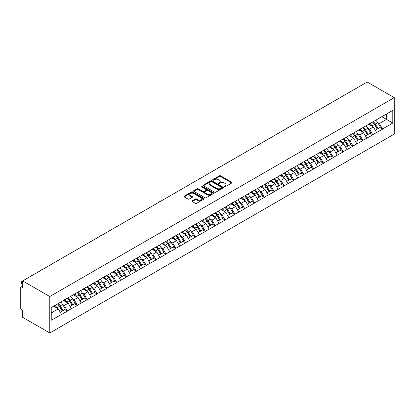<?xml version="1.0" encoding="UTF-8"?>
<svg xmlns="http://www.w3.org/2000/svg" width="415" height="415" viewBox="0 0 415 415"><rect width="100%" height="100%" fill="white"/><g stroke="black" fill="none" stroke-linecap="round" stroke-linejoin="round"><path stroke-width="0.62" d="M224.339 186.776A0.612 0.353 0 0 0 225.205 186.776L231.788 182.979A0.877 0.508 0 0 0 232.042 182.621A0.877 0.508 0 0 0 231.788 182.263L220.635 175.825A0.877 0.508 0 0 0 219.395 175.825L212.817 179.622A0.612 0.353 0 0 0 213.684 180.126L214.534 179.633A2.801 1.619 0 0 1 218.498 179.633L219.426 180.167A2.801 1.619 0 0 1 220.251 181.314A2.801 1.619 0 0 1 219.426 182.46L218.575 182.953A0.612 0.353 0 0 0 219.442 183.451L220.298 182.958A2.801 1.619 0 0 1 224.261 182.958L225.189 183.497A2.801 1.619 0 0 1 226.009 184.639A2.801 1.619 0 0 1 225.189 185.785L224.339 186.278A0.612 0.353 0 0 0 224.339 186.776L224.339 186.278M192.202 200.787A0.877 0.508 0 0 0 191.943 201.145A0.877 0.508 0 0 0 192.202 201.503L195.33 203.309A0.877 0.508 0 0 0 196.57 203.309L203.879 199.091A0.877 0.508 0 0 0 204.133 198.733A0.877 0.508 0 0 0 203.879 198.375L192.726 191.938A0.877 0.508 0 0 0 191.486 191.938L184.177 196.155A0.877 0.508 0 0 0 183.923 196.513A0.877 0.508 0 0 0 184.177 196.871L187.959 199.055A0.877 0.508 0 0 0 189.199 199.055L192.327 197.25A0.877 0.508 0 0 0 192.581 196.892A0.877 0.508 0 0 0 192.327 196.534L190.449 195.449A2.345 1.354 0 0 1 189.764 194.495A2.345 1.354 0 0 1 191.211 193.245A2.345 1.354 0 0 1 193.763 193.535L201.104 197.773A2.345 1.354 0 0 1 201.794 198.733A2.345 1.354 0 0 1 200.346 199.983A2.345 1.354 0 0 1 197.794 199.688L196.57 198.982A0.877 0.508 0 0 0 195.33 198.982L192.202 200.787L192.202 201.503M22.706 280.903L367.176 82.025L394.25 97.66L49.779 296.533L22.706 280.903L22.706 287.72L21.694 287.133A1.338 0.773 -120 0 0 21.025 287.066A1.338 0.773 -120 0 0 20.75 287.683L20.75 308.304A1.338 0.773 -120 0 0 21.694 309.943L22.706 310.529L22.706 317.34L49.779 332.975L49.779 296.533M214.597 192.187A0.877 0.508 0 0 0 215.836 192.187L223.146 187.969A0.877 0.508 0 0 0 223.4 187.611A0.877 0.508 0 0 0 223.146 187.253L211.992 180.816A0.877 0.508 0 0 0 210.753 180.816L203.443 185.033A0.877 0.508 0 0 0 203.189 185.391A0.877 0.508 0 0 0 203.443 185.749L214.597 192.187M201.555 186.911A0.612 0.353 0 0 1 202.172 186.994L202.172 186.268L213.512 192.814A0.877 0.508 0 0 1 213.767 193.172A0.877 0.508 0 0 1 213.512 193.53L206.203 197.748A0.877 0.508 0 0 1 204.963 197.748L193.81 191.31L193.81 190.594A0.877 0.508 0 0 0 193.556 190.952A0.877 0.508 0 0 0 193.81 191.31M193.81 190.594L196.938 188.789A0.877 0.508 0 0 1 198.178 188.789L202.702 191.398A0.877 0.508 0 0 0 203.941 191.398L206.016 190.2A0.877 0.508 0 0 0 206.271 189.842A0.877 0.508 0 0 0 206.016 189.489L201.306 186.771A0.612 0.353 0 0 1 202.172 186.268M49.779 332.975L394.25 134.097L394.25 97.66M57.524 303.946A5.981 3.455 -120 0 1 59.573 306.337L62.359 310.939L64.787 309.538L67.484 311.094L64.33 305.409L62.582 304.397M67.484 311.094L51.232 320.256L51.232 307.577L392.798 110.374L392.798 123.058L382.542 128.977L379.388 123.509L377.64 122.503M372.582 122.046A5.981 3.455 -120 0 1 374.631 124.438L377.417 129.044L379.844 127.638L382.542 128.977M382.542 129.195L372.696 134.662L369.542 129.195L367.794 128.188M362.736 127.732A5.981 3.455 -120 0 1 364.785 130.123L367.571 134.725L370.004 133.324L372.696 134.662M372.696 134.88L362.85 140.348L359.696 134.88L357.948 133.869M352.89 133.417A5.981 3.455 -120 0 1 354.939 135.809L357.725 140.41L360.158 139.009L362.85 140.348M362.85 140.566L353.004 146.028L349.85 140.566L348.102 139.554M343.044 139.098A5.981 3.455 -120 0 1 345.093 141.494L347.879 146.096L350.312 144.69L353.004 146.028M353.004 146.246L343.158 151.714L340.004 146.246L338.256 145.24M333.198 144.783A5.981 3.455 -120 0 1 335.247 147.18L338.033 151.781L340.466 150.375L343.158 151.714M343.158 151.931L333.312 157.399L330.158 151.931L328.41 150.925M323.352 150.469A5.981 3.455 -120 0 1 325.401 152.86L328.187 157.461L330.62 156.061L333.312 157.399M333.312 157.617L323.472 163.085L320.313 157.617L318.564 156.605M313.512 156.154A5.981 3.455 -120 0 1 315.556 158.546L318.341 163.147L320.774 161.746L323.472 163.085M323.472 163.303L313.626 168.765L310.467 163.303L308.719 162.291M303.666 161.834A5.981 3.455 -120 0 1 305.71 164.231L308.501 168.832L310.928 167.427L313.626 168.765M313.626 168.988L303.78 174.45L300.621 168.983L298.873 167.976M293.82 167.52A5.981 3.455 -120 0 1 295.864 169.917L298.655 174.518L301.083 173.112L303.78 174.45M303.78 174.668L293.934 180.136L290.775 174.668L289.027 173.662M283.974 173.205A5.981 3.455 -120 0 1 286.018 175.597L288.809 180.198L291.237 178.798L293.934 180.136M293.934 180.354L284.088 185.821L280.929 180.354L279.181 179.342M274.128 178.891A5.981 3.455 -120 0 1 276.172 181.282L278.963 185.884L281.391 184.483L284.088 185.821M284.088 186.039L274.242 191.502L271.088 186.039L269.34 185.028M264.282 184.571A5.981 3.455 -120 0 1 266.326 186.968L269.117 191.569L271.545 190.169L274.242 191.502M274.242 191.725L264.397 197.187L261.243 191.725L259.494 190.713M254.437 190.257A5.981 3.455 -120 0 1 256.486 192.653L259.271 197.255L261.699 195.849L264.397 197.187M264.397 197.405L254.551 202.873L251.397 197.405L249.648 196.399M244.591 195.942A5.981 3.455 -120 0 1 246.64 198.334L249.425 202.935L251.853 201.534L254.551 202.873M254.551 203.091L244.705 208.558L241.551 203.091L239.803 202.084M234.745 201.628A5.981 3.455 -120 0 1 236.794 204.019L239.579 208.621L242.007 207.22L244.705 208.558M244.705 208.776L234.859 214.239L231.705 208.776L229.957 207.765M224.899 207.313A5.981 3.455 -120 0 1 226.948 209.705L229.734 214.306L232.161 212.905L234.859 214.239M234.859 214.462L225.013 219.924L221.859 214.462L220.111 213.45M215.053 212.994A5.981 3.455 -120 0 1 217.102 215.39L219.888 219.992L222.316 218.586L225.013 219.924M225.013 220.142L215.167 225.61L212.013 220.142L210.265 219.136M205.207 218.679A5.981 3.455 -120 0 1 207.256 221.071L210.042 225.677L212.475 224.271L215.167 225.61M215.167 225.827L205.321 231.295L202.167 225.827L200.419 224.821M195.361 224.365A5.981 3.455 -120 0 1 197.41 226.756L200.196 231.357L202.629 229.957L205.321 231.295M205.321 231.513L195.475 236.981L192.321 231.513L190.573 230.501M185.515 230.05A5.981 3.455 -120 0 1 187.564 232.442L190.35 237.043L192.783 235.642L195.475 236.981M195.475 237.198L185.63 242.661L182.476 237.198L180.727 236.187M175.669 235.73A5.981 3.455 -120 0 1 177.719 238.127L180.504 242.728L182.937 241.323L185.63 242.661M185.63 242.879L175.784 248.346L172.63 242.879L170.881 241.872M165.824 241.416A5.981 3.455 -120 0 1 167.873 243.813L170.658 248.414L173.091 247.008L175.784 248.346M175.784 248.564L165.943 254.032L162.784 248.564L161.036 247.558M155.983 247.101A5.981 3.455 -120 0 1 158.027 249.493L160.812 254.094L163.245 252.694L165.943 254.032M165.943 254.25L156.097 259.717L152.938 254.25L151.19 253.238M146.137 252.787A5.981 3.455 -120 0 1 148.181 255.178L150.967 259.78L153.4 258.379L156.097 259.717M156.097 259.935L146.251 265.398L143.092 259.935L141.344 258.924M136.291 258.467A5.981 3.455 -120 0 1 138.335 260.864L141.126 265.465L143.554 264.059L146.251 265.398M146.251 265.621L136.405 271.083L133.246 265.616L131.498 264.609M126.445 264.153A5.981 3.455 -120 0 1 128.489 266.549L131.28 271.151L133.708 269.745L136.405 271.083M136.405 271.301L126.559 276.769L123.4 271.301L121.652 270.295M116.599 269.838A5.981 3.455 -120 0 1 118.643 272.23L121.434 276.831L123.862 275.43L126.559 276.769M126.559 276.987L116.714 282.454L113.56 276.987L111.806 275.975M106.754 275.524A5.981 3.455 -120 0 1 108.797 277.915L111.588 282.516L114.016 281.116L116.714 282.454M116.714 282.672L106.868 288.135L103.714 282.672L101.966 281.661M96.908 281.204A5.981 3.455 -120 0 1 98.957 283.601L101.742 288.202L104.17 286.801L106.868 288.135M106.868 288.358L97.022 293.82L93.868 288.358L92.12 287.346M87.062 286.889A5.981 3.455 -120 0 1 89.111 289.286L91.897 293.887L94.324 292.482L97.022 293.82M97.022 294.038L87.176 299.506L84.022 294.038L82.274 293.032M77.216 292.575A5.981 3.455 -120 0 1 79.265 294.966L82.051 299.568L84.478 298.167L87.176 299.506M87.176 299.723L77.33 305.191L74.176 299.723L72.428 298.717M67.37 298.261A5.981 3.455 -120 0 1 69.419 300.652L72.205 305.253L74.633 303.853L77.33 305.191M77.33 305.409L67.484 310.871M64.138 299.905L67.484 298.193M64.33 305.409L68.179 303.183L63.319 300.382M71.333 308.651L68.179 303.183M73.984 294.219L77.33 292.508M74.176 299.723L78.025 297.503L73.165 294.697M81.179 302.966L78.025 297.503M83.83 288.539L87.176 286.827M84.022 294.038L87.871 291.818L83.01 289.011M91.025 297.28L87.871 291.818M93.676 282.854L97.022 281.142M93.868 288.358L97.717 286.132L92.856 283.326M100.871 291.6L97.717 286.132M103.522 277.168L106.868 275.456M103.714 282.672L107.563 280.447L102.702 277.64M110.717 285.914L107.563 280.447M113.368 271.483L116.714 269.771M113.56 276.987L117.409 274.766L112.548 271.96M120.563 280.229L117.409 274.766M123.214 265.802L126.559 264.085M123.4 271.301L127.255 269.081L122.394 266.274M130.409 274.543L127.255 269.081M133.059 260.117L136.405 258.405M133.246 265.616L137.1 263.395L132.24 260.589M140.254 268.863L137.1 263.395M142.905 254.431L146.251 252.719M143.092 259.935L146.941 257.71L142.086 254.903M150.1 263.177L146.941 257.71M152.751 248.746L156.097 247.034M152.938 254.25L156.787 252.024L151.931 249.223M159.946 257.492L156.787 252.024M162.597 243.066L165.943 241.348M162.784 248.564L166.633 246.344L161.777 243.538M169.792 251.806L166.633 246.344M172.443 237.38L175.784 235.668M172.63 242.879L176.479 240.659L171.618 237.852M179.638 246.126L176.479 240.659M182.289 231.695L185.63 229.983M182.476 237.198L186.325 234.973L181.464 232.167M189.484 240.441L186.325 234.973M192.135 226.009L195.475 224.297M192.321 231.513L196.171 229.288L191.31 226.486M199.325 234.755L196.171 229.288M201.975 220.324L205.321 218.612M202.167 225.827L206.016 223.607L201.156 220.801M209.17 229.07L206.016 223.607M211.821 214.643L215.167 212.931M212.013 220.142L215.862 217.922L211.002 215.115M219.016 223.389L215.862 217.922M221.667 208.958L225.013 207.246M221.859 214.462L225.708 212.236L220.847 209.43M228.862 217.704L225.708 212.236M231.513 203.272L234.859 201.56M231.705 208.776L235.554 206.551L230.693 203.749M238.708 212.018L235.554 206.551M241.359 197.587L244.705 195.875M241.551 203.091L245.4 200.87L240.539 198.064M248.554 206.333L245.4 200.87M251.205 191.906L254.551 190.195M251.397 197.405L255.246 195.185L250.385 192.378M258.4 200.647L255.246 195.185M261.051 186.221L264.397 184.509M261.243 191.725L265.092 189.499L260.231 186.693M268.246 194.967L265.092 189.499M270.896 180.535L274.242 178.824M271.088 186.039L274.938 183.814L270.077 181.007M278.092 189.282L274.938 183.814M280.742 174.85L284.088 173.138M280.929 180.354L284.783 178.134L279.923 175.327M287.937 183.596L284.783 178.134M290.588 169.17L293.934 167.453M290.775 174.668L294.629 172.448L289.769 169.642M297.783 177.911L294.629 172.448M300.434 163.484L303.78 161.772M300.621 168.983L304.47 166.763L299.614 163.956M307.629 172.23L304.47 166.763M310.28 157.799L313.626 156.087M310.467 163.303L314.316 161.077L309.46 158.271M317.475 166.545L314.316 161.077M320.126 152.113L323.472 150.401M320.313 157.617L324.162 155.392L319.306 152.59M327.321 160.859L324.162 155.392M329.972 146.433L333.312 144.716M330.158 151.931L334.008 149.711L329.147 146.905M337.167 155.174L334.008 149.711M339.818 140.747L343.158 139.035M340.004 146.246L343.853 144.026L338.993 141.219M347.013 149.493L343.853 144.026M349.663 135.062L353.004 133.35M349.85 140.566L353.699 138.34L348.839 135.534M356.853 143.808L353.699 138.34M359.504 129.376L362.85 127.664M359.696 134.88L363.545 132.655L358.685 129.853M366.699 138.122L363.545 132.655M369.35 123.691L372.696 121.979M369.542 129.195L373.391 126.974L368.53 124.168M376.545 132.437L373.391 126.974M379.196 118.01L382.542 116.299M379.388 123.509L386.49 119.411L386.49 114.021L392.798 110.374M381.816 116.714L392.798 123.058M51.232 312.967L58.333 308.869L53.665 306.171M61.487 314.337L58.333 308.869M374.491 124.547L374.802 124.728M364.645 130.232L364.956 130.414M354.799 135.918L355.11 136.094M344.953 141.598L345.27 141.78M335.107 147.284L335.424 147.465M325.261 152.969L325.578 153.151M315.416 158.655L315.732 158.831M305.575 164.335L305.886 164.516M295.729 170.02L296.04 170.202M285.883 175.706L286.194 175.887M276.037 181.391L276.349 181.573M266.191 187.077L266.503 187.253M256.346 192.757L256.657 192.939M246.5 198.443L246.811 198.624M236.654 204.128L236.965 204.31M226.808 209.814L227.119 209.99M216.962 215.494L217.273 215.675M207.116 221.179L207.427 221.361M197.27 226.865L197.582 227.047M187.424 232.55L187.741 232.727M177.579 238.231L177.895 238.412M167.733 243.916L168.049 244.098M157.887 249.602L158.203 249.783M148.046 255.287L148.357 255.464M138.2 260.968L138.511 261.149M128.354 266.653L128.666 266.835M118.508 272.339L118.82 272.52M108.663 278.024L108.974 278.206M98.817 283.71L99.128 283.886M88.971 289.39L89.282 289.571M79.125 295.075L79.436 295.257M69.279 300.761L69.59 300.942M59.433 306.446L59.744 306.623M224.582 186.864L225.189 186.511A2.801 1.619 0 0 0 226.009 185.37L226.009 184.639M220.251 181.314L220.251 182.045A2.801 1.619 0 0 1 219.426 183.186L218.819 183.539M231.788 182.263L231.788 182.979L220.635 176.551A0.877 0.508 0 0 0 219.395 176.551L213.061 180.214M223.146 187.253L223.146 187.969L211.992 181.542A0.877 0.508 0 0 0 210.753 181.542L203.459 185.754M221.594 187.86A0.612 0.353 0 0 0 221.594 187.357L211.806 181.708A0.612 0.353 0 0 0 210.939 181.708L210.042 182.226A2.801 1.619 0 0 0 209.222 183.373A2.801 1.619 0 0 0 210.042 184.514L216.734 188.379A2.801 1.619 0 0 0 220.697 188.379L221.594 187.86L221.594 188.586A0.612 0.353 0 0 0 221.776 188.337L221.776 187.611M209.222 183.373L209.222 184.099A2.801 1.619 0 0 0 210.042 185.246L210.042 184.514M221.594 188.586L220.697 189.105A2.801 1.619 0 0 1 216.734 189.105L210.042 185.246M193.826 191.315L196.938 189.52L196.938 188.789M206.271 189.842L206.271 190.573A0.877 0.508 0 0 1 206.016 190.931L203.941 192.129A0.877 0.508 0 0 1 202.702 192.129L198.178 189.52A0.877 0.508 0 0 0 196.938 189.52M202.172 186.994L213.502 193.535M207.396 194.111A2.345 1.354 0 0 0 209.949 194.402A2.345 1.354 0 0 0 211.396 193.151A2.345 1.354 0 0 0 210.706 192.197L208.123 190.703A0.877 0.508 0 0 0 206.883 190.703L204.808 191.901A0.877 0.508 0 0 0 204.554 192.259A0.877 0.508 0 0 0 204.808 192.617L207.396 194.111L207.396 194.837A2.345 1.354 0 0 0 209.949 195.133A2.345 1.354 0 0 0 211.396 193.883L211.396 193.151M204.554 192.259L204.554 192.985A0.877 0.508 0 0 0 204.808 193.343L204.808 192.617M207.396 194.837L204.808 193.343M201.794 198.733L201.794 199.459A2.345 1.354 0 0 1 200.346 200.71A2.345 1.354 0 0 1 197.794 200.419L196.57 199.714A0.877 0.508 0 0 0 195.33 199.714L192.212 201.508M189.764 194.495L189.764 195.221A2.345 1.354 0 0 0 190.449 196.181L190.449 195.449M192.311 197.255L190.449 196.181M203.879 198.375L203.879 199.091L192.726 192.664A0.877 0.508 0 0 0 191.486 192.664L184.193 196.881M337.82 98.972A2.054 1.183 0 0 0 336.508 99.735M375.788 120.2A7.32 4.228 60 0 1 377.702 122.607L375.274 124.012A7.32 4.228 -120 0 0 373.355 121.6M375.274 124.012L378.06 128.614L380.493 127.213L377.702 122.607M377.417 129.044L378.06 128.614M379.844 127.638L380.493 127.213M369.174 123.8A5.981 3.455 60 0 1 370.823 125.491M370.107 123.478A7.32 4.228 60 0 1 372.027 125.89L372.302 126.342M375.295 130.269L377.24 129.086L374.455 124.484A7.32 4.228 -120 0 0 372.535 122.072M377.24 129.086L375.269 130.227M327.975 104.658A2.054 1.183 0 0 0 326.662 105.415M365.942 125.88A7.32 4.228 60 0 1 367.861 128.292L365.428 129.698A7.32 4.228 -120 0 0 363.509 127.286M365.428 129.698L368.214 134.299L370.647 132.893L367.861 128.292M367.571 134.725L368.214 134.299M370.004 133.324L370.647 132.893M359.328 129.48A5.981 3.455 60 0 1 360.977 131.171M360.262 129.158A7.32 4.228 60 0 1 362.181 131.571L362.456 132.027M365.449 135.954L367.394 134.771L364.609 130.17A7.32 4.228 -120 0 0 362.689 127.758M367.394 134.771L365.423 135.913M318.129 110.343A2.054 1.183 0 0 0 316.816 111.101M356.096 131.565A7.32 4.228 60 0 1 358.015 133.978L355.582 135.378A7.32 4.228 -120 0 0 353.663 132.966M355.582 135.378L358.368 139.985L360.801 138.579L358.015 133.978M357.725 140.41L358.368 139.985M360.158 139.009L360.801 138.579M349.482 135.166A5.981 3.455 60 0 1 351.132 136.857M350.416 134.844A7.32 4.228 60 0 1 352.335 137.256L352.61 137.713M355.603 141.634L357.548 140.457L354.763 135.855A7.32 4.228 -120 0 0 352.843 133.443M357.548 140.457L355.577 141.593M308.288 116.024A2.054 1.183 0 0 0 306.97 116.786M346.25 137.251A7.32 4.228 60 0 1 348.169 139.663L345.737 141.064A7.32 4.228 -120 0 0 343.822 138.651M345.737 141.064L348.527 145.665L350.955 144.264L348.169 139.663M347.879 146.096L348.527 145.665M350.312 144.69L350.955 144.264M339.636 140.851A5.981 3.455 60 0 1 341.286 142.542M340.57 140.529A7.32 4.228 60 0 1 342.489 142.942L342.764 143.393M345.757 147.32L347.703 146.142L344.917 141.541A7.32 4.228 -120 0 0 342.998 139.129M347.703 146.142L345.731 147.278M298.442 121.709A2.054 1.183 0 0 0 297.124 122.472M336.404 142.936A7.32 4.228 60 0 1 338.324 145.349L335.891 146.749A7.32 4.228 -120 0 0 333.976 144.337M335.891 146.749L338.682 151.351L341.109 149.95L338.324 145.349M338.033 151.781L338.682 151.351M340.466 150.375L341.109 149.95M329.79 146.537A5.981 3.455 60 0 1 331.44 148.228M330.724 146.215A7.32 4.228 60 0 1 332.643 148.627L332.918 149.078M335.911 153.005L337.857 151.823L335.071 147.221A7.32 4.228 -120 0 0 333.152 144.809M337.857 151.823L335.885 152.964M288.596 127.395A2.054 1.183 0 0 0 287.279 128.152M326.558 148.617A7.32 4.228 60 0 1 328.478 151.029L326.045 152.435A7.32 4.228 -120 0 0 324.131 150.023M326.045 152.435L328.836 157.036L331.263 155.63L328.478 151.029M328.187 157.461L328.836 157.036M330.62 156.061L331.263 155.63M319.944 152.217A5.981 3.455 60 0 1 321.594 153.908M320.878 151.9A7.32 4.228 60 0 1 322.797 154.307L323.072 154.764M326.065 158.691L328.011 157.508L325.225 152.907A7.32 4.228 -120 0 0 323.306 150.495M328.011 157.508L326.04 158.649M278.75 133.08A2.054 1.183 0 0 0 277.433 133.838M316.712 154.302A7.32 4.228 60 0 1 318.632 156.714L316.199 158.115A7.32 4.228 -120 0 0 314.285 155.708M316.199 158.115L318.99 162.722L321.418 161.316L318.632 156.714M318.341 163.147L318.99 162.722M320.774 161.746L321.418 161.316M310.098 157.902A5.981 3.455 60 0 1 311.748 159.593M311.032 157.581A7.32 4.228 60 0 1 312.952 159.993L313.226 160.449M316.22 164.371L318.17 163.194L315.379 158.592A7.32 4.228 -120 0 0 313.465 156.18M318.17 163.194L316.194 164.33M268.904 138.76A2.054 1.183 0 0 0 267.587 139.523M306.867 159.988A7.32 4.228 60 0 1 308.786 162.4L306.358 163.8A7.32 4.228 -120 0 0 304.439 161.388M306.358 163.8L309.144 168.402L311.572 167.001L308.786 162.4M308.501 168.832L309.144 168.402M310.928 167.427L311.572 167.001M300.252 163.588A5.981 3.455 60 0 1 301.902 165.279M301.186 163.266A7.32 4.228 60 0 1 303.106 165.678L303.381 166.13M306.374 170.057L308.324 168.879L305.533 164.278A7.32 4.228 -120 0 0 303.619 161.866M308.324 168.879L306.353 170.015M259.059 144.446A2.054 1.183 0 0 0 257.741 145.209M297.021 165.673A7.32 4.228 60 0 1 298.94 168.085L296.512 169.486A7.32 4.228 -120 0 0 294.593 167.074M296.512 169.486L299.298 174.087L301.726 172.687L298.94 168.085M298.655 174.518L299.298 174.087M301.083 173.112L301.726 172.687M290.407 169.273A5.981 3.455 60 0 1 292.056 170.964M291.34 168.952A7.32 4.228 60 0 1 293.26 171.364L293.535 171.815M296.528 175.742L298.478 174.559L295.688 169.958A7.32 4.228 -120 0 0 293.773 167.546M298.478 174.559L296.507 175.701M249.213 150.131A2.054 1.183 0 0 0 247.895 150.889M287.175 171.354A7.32 4.228 60 0 1 289.094 173.766L286.666 175.172A7.32 4.228 -120 0 0 284.747 172.759M286.666 175.172L289.452 179.773L291.88 178.367L289.094 173.766M288.809 180.198L289.452 179.773M291.237 178.798L291.88 178.367M280.561 174.954A5.981 3.455 60 0 1 282.21 176.65M281.495 174.637A7.32 4.228 60 0 1 283.414 177.049L283.689 177.501M286.682 181.428L288.632 180.245L285.842 175.644A7.32 4.228 -120 0 0 283.927 173.231M288.632 180.245L286.661 181.386M239.367 155.817A2.054 1.183 0 0 0 238.049 156.574M277.329 177.039A7.32 4.228 60 0 1 279.248 179.451L276.821 180.857A7.32 4.228 -120 0 0 274.901 178.445M276.821 180.857L279.606 185.458L282.034 184.053L279.248 179.451M278.963 185.884L279.606 185.458M281.391 184.483L282.034 184.053M270.715 180.639A5.981 3.455 60 0 1 272.365 182.33M271.649 180.318A7.32 4.228 60 0 1 273.568 182.73L273.843 183.186M276.836 187.113L278.787 185.93L276.001 181.329A7.32 4.228 -120 0 0 274.082 178.917M278.787 185.93L276.815 187.066M229.521 161.502A2.054 1.183 0 0 0 228.203 162.26M267.483 182.725A7.32 4.228 60 0 1 269.402 185.137L266.975 186.537A7.32 4.228 -120 0 0 265.055 184.125M266.975 186.537L269.76 191.139L272.188 189.738L269.402 185.137M269.117 191.569L269.76 191.139M271.545 190.169L272.188 189.738M260.869 186.325A5.981 3.455 60 0 1 262.519 188.016M261.803 186.003A7.32 4.228 60 0 1 263.722 188.415L263.997 188.872M266.99 192.793L268.941 191.616L266.155 187.015A7.32 4.228 -120 0 0 264.236 184.602M268.941 191.616L266.97 192.752M219.675 167.183A2.054 1.183 0 0 0 218.363 167.945M257.637 188.41A7.32 4.228 60 0 1 259.557 190.822L257.129 192.223A7.32 4.228 -120 0 0 255.209 189.811M257.129 192.223L259.915 196.824L262.342 195.424L259.557 190.822M259.271 197.255L259.915 196.824M261.699 195.849L262.342 195.424M251.023 192.01A5.981 3.455 60 0 1 252.673 193.701M251.962 191.689A7.32 4.228 60 0 1 253.876 194.101L254.151 194.552M257.15 198.479L259.095 197.296L256.309 192.695A7.32 4.228 -120 0 0 254.39 190.283M259.095 197.296L257.124 198.437M209.829 172.868A2.054 1.183 0 0 0 208.517 173.626M247.797 194.09A7.32 4.228 60 0 1 249.711 196.503L247.283 197.908A7.32 4.228 -120 0 0 245.364 195.496M247.283 197.908L250.069 202.51L252.502 201.104L249.711 196.503M249.425 202.935L250.069 202.51M251.853 201.534L252.502 201.104M241.177 197.69A5.981 3.455 60 0 1 242.827 199.387M242.116 197.374A7.32 4.228 60 0 1 244.03 199.786L244.305 200.238M247.304 204.164L249.249 202.982L246.463 198.38A7.32 4.228 -120 0 0 244.544 195.968M249.249 202.982L247.278 204.123M199.983 178.554A2.054 1.183 0 0 0 198.671 179.311M237.951 199.776A7.32 4.228 60 0 1 239.865 202.188L237.437 203.594A7.32 4.228 -120 0 0 235.518 201.182M237.437 203.594L240.223 208.195L242.656 206.789L239.865 202.188M239.579 208.621L240.223 208.195M242.007 207.22L242.656 206.789M231.337 203.376A5.981 3.455 60 0 1 232.986 205.067M232.27 203.054A7.32 4.228 60 0 1 234.185 205.466L234.459 205.923M237.458 209.85L239.403 208.667L236.617 204.066A7.32 4.228 -120 0 0 234.698 201.654M239.403 208.667L237.432 209.803M190.137 184.239A2.054 1.183 0 0 0 188.825 184.997M228.105 205.461A7.32 4.228 60 0 1 230.019 207.874L227.591 209.274A7.32 4.228 -120 0 0 225.672 206.862M227.591 209.274L230.377 213.875L232.81 212.475L230.019 207.874M229.734 214.306L230.377 213.875M232.161 212.905L232.81 212.475M221.491 209.061A5.981 3.455 60 0 1 223.14 210.753M222.424 208.74A7.32 4.228 60 0 1 224.339 211.152L224.614 211.609M227.612 215.53L229.557 214.353L226.772 209.751A7.32 4.228 -120 0 0 224.852 207.339M229.557 214.353L227.586 215.489M180.292 189.92A2.054 1.183 0 0 0 178.979 190.682M218.259 211.147A7.32 4.228 60 0 1 220.173 213.559L217.745 214.96A7.32 4.228 -120 0 0 215.826 212.547M217.745 214.96L220.531 219.561L222.964 218.16L220.173 213.559M219.888 219.992L220.531 219.561M222.316 218.586L222.964 218.16M211.645 214.747A5.981 3.455 60 0 1 213.294 216.438M212.579 214.425A7.32 4.228 60 0 1 214.498 216.838L214.768 217.289M217.766 221.216L219.711 220.038L216.926 215.432A7.32 4.228 -120 0 0 215.006 213.02M219.711 220.038L217.74 221.174M170.446 195.605A2.054 1.183 0 0 0 169.133 196.368M208.413 216.832A7.32 4.228 60 0 1 210.332 219.239L207.899 220.645A7.32 4.228 -120 0 0 205.98 218.233M207.899 220.645L210.685 225.246L213.118 223.846L210.332 219.239M210.042 225.677L210.685 225.246M212.475 224.271L213.118 223.846M201.799 220.432A5.981 3.455 60 0 1 203.449 222.124M202.733 220.111A7.32 4.228 60 0 1 204.652 222.523L204.927 222.974M207.92 226.901L209.866 225.719L207.08 221.117A7.32 4.228 -120 0 0 205.16 218.705M209.866 225.719L207.894 226.86M160.6 201.291A2.054 1.183 0 0 0 159.287 202.048M198.567 222.513A7.32 4.228 60 0 1 200.487 224.925L198.054 226.331A7.32 4.228 -120 0 0 196.134 223.918M198.054 226.331L200.839 230.932L203.272 229.526L200.487 224.925M200.196 231.357L200.839 230.932M202.629 229.957L203.272 229.526M191.953 226.113A5.981 3.455 60 0 1 193.603 227.804M192.887 225.791A7.32 4.228 60 0 1 194.806 228.203L195.081 228.66M198.074 232.587L200.02 231.404L197.234 226.803A7.32 4.228 -120 0 0 195.315 224.391M200.02 231.404L198.048 232.545M150.759 206.976A2.054 1.183 0 0 0 149.441 207.733M188.721 228.198A7.32 4.228 60 0 1 190.641 230.61L188.208 232.011A7.32 4.228 -120 0 0 186.294 229.599M188.208 232.011L190.999 236.617L193.426 235.212L190.641 230.61M190.35 237.043L190.999 236.617M192.783 235.642L193.426 235.212M182.107 231.798A5.981 3.455 60 0 1 183.757 233.489M183.041 231.477A7.32 4.228 60 0 1 184.96 233.889L185.235 234.345M188.228 238.267L190.174 237.09L187.388 232.488A7.32 4.228 -120 0 0 185.469 230.076M190.174 237.09L188.203 238.226M140.913 212.656A2.054 1.183 0 0 0 139.596 213.419M178.875 233.884A7.32 4.228 60 0 1 180.795 236.296L178.362 237.696A7.32 4.228 -120 0 0 176.448 235.284M178.362 237.696L181.153 242.298L183.58 240.897L180.795 236.296M180.504 242.728L181.153 242.298M182.937 241.323L183.58 240.897M172.261 237.484A5.981 3.455 60 0 1 173.911 239.175M173.195 237.162A7.32 4.228 60 0 1 175.114 239.574L175.389 240.026M178.383 243.953L180.328 242.775L177.542 238.174A7.32 4.228 -120 0 0 175.623 235.762M180.328 242.775L178.357 243.911M131.067 218.342A2.054 1.183 0 0 0 129.75 219.104M169.03 239.569A7.32 4.228 60 0 1 170.949 241.981L168.516 243.382A7.32 4.228 -120 0 0 166.602 240.97M168.516 243.382L171.307 247.983L173.735 246.583L170.949 241.981M170.658 248.414L171.307 247.983M173.091 247.008L173.735 246.583M162.415 243.169A5.981 3.455 60 0 1 164.065 244.86M163.349 242.848A7.32 4.228 60 0 1 165.269 245.26L165.544 245.711M168.537 249.638L170.482 248.455L167.696 243.854A7.32 4.228 -120 0 0 165.777 241.442M170.482 248.455L168.511 249.597M121.222 224.027A2.054 1.183 0 0 0 119.904 224.785M159.184 245.249A7.32 4.228 60 0 1 161.103 247.662L158.67 249.067A7.32 4.228 -120 0 0 156.756 246.655M158.67 249.067L161.461 253.669L163.889 252.263L161.103 247.662M160.812 254.094L161.461 253.669M163.245 252.694L163.889 252.263M152.57 248.85A5.981 3.455 60 0 1 154.219 250.541M153.503 248.533A7.32 4.228 60 0 1 155.423 250.94L155.698 251.397M158.691 255.324L160.641 254.141L157.85 249.54A7.32 4.228 -120 0 0 155.936 247.127M160.641 254.141L158.665 255.282M111.376 229.713A2.054 1.183 0 0 0 110.058 230.47M149.338 250.935A7.32 4.228 60 0 1 151.257 253.347L148.829 254.748A7.32 4.228 -120 0 0 146.91 252.341M148.829 254.748L151.615 259.354L154.043 257.948L151.257 253.347M150.967 259.78L151.615 259.354M153.4 258.379L154.043 257.948M142.724 254.535A5.981 3.455 60 0 1 144.373 256.226M143.657 254.213A7.32 4.228 60 0 1 145.577 256.626L145.852 257.082M148.845 261.004L150.795 259.826L148.005 255.225A7.32 4.228 -120 0 0 146.09 252.813M150.795 259.826L148.824 260.962M101.53 235.393A2.054 1.183 0 0 0 100.212 236.156M139.492 256.62A7.32 4.228 60 0 1 141.411 259.033L138.984 260.433A7.32 4.228 -120 0 0 137.064 258.021M138.984 260.433L141.769 265.035L144.197 263.634L141.411 259.033M141.126 265.465L141.769 265.035M143.554 264.059L144.197 263.634M132.878 260.221A5.981 3.455 60 0 1 134.527 261.912M133.812 259.899A7.32 4.228 60 0 1 135.731 262.311L136.006 262.762M138.999 266.689L140.95 265.512L138.159 260.911A7.32 4.228 -120 0 0 136.245 258.498M140.95 265.512L138.978 266.648M91.684 241.079A2.054 1.183 0 0 0 90.366 241.841M129.646 262.306A7.32 4.228 60 0 1 131.565 264.718L129.138 266.119A7.32 4.228 -120 0 0 127.218 263.707M129.138 266.119L131.923 270.72L134.351 269.319L131.565 264.718M131.28 271.151L131.923 270.72M133.708 269.745L134.351 269.319M123.032 265.906A5.981 3.455 60 0 1 124.682 267.597M123.966 265.584A7.32 4.228 60 0 1 125.885 267.997L126.16 268.448M129.153 272.375L131.104 271.192L128.313 266.591A7.32 4.228 -120 0 0 126.399 264.179M131.104 271.192L129.132 272.333M81.838 246.764A2.054 1.183 0 0 0 80.52 247.522M119.8 267.986A7.32 4.228 60 0 1 121.719 270.398L119.292 271.804A7.32 4.228 -120 0 0 117.372 269.392M119.292 271.804L122.077 276.406L124.505 275L121.719 270.398M121.434 276.831L122.077 276.406M123.862 275.43L124.505 275M113.186 271.586A5.981 3.455 60 0 1 114.836 273.283M114.12 271.27A7.32 4.228 60 0 1 116.039 273.682L116.314 274.133M119.307 278.06L121.258 276.878L118.472 272.276A7.32 4.228 -120 0 0 116.553 269.864M121.258 276.878L119.287 278.019M71.992 252.45A2.054 1.183 0 0 0 70.675 253.207M109.954 273.672A7.32 4.228 60 0 1 111.874 276.084L109.446 277.49A7.32 4.228 -120 0 0 107.527 275.078M109.446 277.49L112.232 282.091L114.659 280.685L111.874 276.084M111.588 282.516L112.232 282.091M114.016 281.116L114.659 280.685M103.34 277.272A5.981 3.455 60 0 1 104.99 278.963M104.274 276.95A7.32 4.228 60 0 1 106.193 279.362L106.468 279.819M109.461 283.746L111.412 282.563L108.626 277.962A7.32 4.228 -120 0 0 106.707 275.55M111.412 282.563L109.441 283.699M62.146 258.135A2.054 1.183 0 0 0 60.829 258.893M100.108 279.357A7.32 4.228 60 0 1 102.028 281.769L99.6 283.17A7.32 4.228 -120 0 0 97.681 280.758M99.6 283.17L102.386 287.771L104.813 286.371L102.028 281.769M101.742 288.202L102.386 287.771M104.17 286.801L104.813 286.371M93.494 282.957A5.981 3.455 60 0 1 95.144 284.649M94.433 282.636A7.32 4.228 60 0 1 96.347 285.048L96.622 285.504M99.616 289.426L101.566 288.249L98.78 283.647A7.32 4.228 -120 0 0 96.861 281.235M101.566 288.249L99.595 289.385M52.3 263.816A2.054 1.183 0 0 0 50.988 264.578M90.268 285.043A7.32 4.228 60 0 1 92.182 287.455L89.754 288.856A7.32 4.228 -120 0 0 87.835 286.443M89.754 288.856L92.54 293.457L94.973 292.056L92.182 287.455M91.897 293.887L92.54 293.457M94.324 292.482L94.973 292.056M83.648 288.643A5.981 3.455 60 0 1 85.298 290.334M84.587 288.321A7.32 4.228 60 0 1 86.502 290.733L86.777 291.185M89.775 295.112L91.72 293.929L88.934 289.328A7.32 4.228 -120 0 0 87.015 286.915M91.72 293.929L89.749 295.07M42.455 269.501A2.054 1.183 0 0 0 41.142 270.258M80.422 290.723A7.32 4.228 60 0 1 82.336 293.135L79.908 294.541A7.32 4.228 -120 0 0 77.989 292.129M79.908 294.541L82.694 299.142L85.127 297.737L82.336 293.135M82.051 299.568L82.694 299.142M84.478 298.167L85.127 297.737M73.808 294.323A5.981 3.455 60 0 1 75.457 296.019M74.742 294.007A7.32 4.228 60 0 1 76.656 296.419L76.931 296.87M79.929 300.797L81.874 299.614L79.089 295.013A7.32 4.228 -120 0 0 77.169 292.601M81.874 299.614L79.903 300.756M32.609 275.187A2.054 1.183 0 0 0 31.296 275.944M70.576 296.409A7.32 4.228 60 0 1 72.49 298.821L70.062 300.227A7.32 4.228 -120 0 0 68.143 297.814M70.062 300.227L72.848 304.828L75.281 303.422L72.49 298.821M72.205 305.253L72.848 304.828M74.633 303.853L75.281 303.422M63.962 300.009A5.981 3.455 60 0 1 65.612 301.7M64.896 299.687A7.32 4.228 60 0 1 66.81 302.099L67.085 302.556M70.083 306.483L72.028 305.3L69.243 300.699A7.32 4.228 -120 0 0 67.323 298.286M72.028 305.3L70.057 306.436M21.948 282.833L21.948 283.927A2.054 1.183 180 0 1 21.347 283.092L21.347 281.998A2.054 1.183 0 0 0 21.948 282.833L22.706 283.274M22.763 280.872A2.054 1.183 0 0 0 21.347 281.998M60.73 302.094A7.32 4.228 60 0 1 62.644 304.506L60.217 305.907A7.32 4.228 -120 0 0 58.297 303.495M60.217 305.907L63.002 310.508L65.435 309.108L62.644 304.506M62.359 310.939L63.002 310.508M64.787 309.538L65.435 309.108M54.277 305.819A5.981 3.455 60 0 1 55.766 307.385M55.05 305.373A7.32 4.228 60 0 1 56.964 307.785L57.239 308.241M60.237 312.163L62.183 310.985L59.397 306.384A7.32 4.228 -120 0 0 57.478 303.972M62.183 310.985L60.211 312.122M21.948 283.927L22.706 284.363M22.706 286.552L21.694 287.133M225.189 186.511L225.189 185.785M218.575 183.451L218.575 182.953M219.426 183.186L219.426 182.46M212.817 180.126L212.817 179.622M219.395 176.551L219.395 175.825M220.635 176.551L220.635 175.825M203.443 185.749L203.443 185.033M210.753 181.542L210.753 180.816M211.992 181.542L211.992 180.816M216.734 189.105L216.734 188.379M220.697 189.105L220.697 188.379M198.178 189.52L198.178 188.789M202.702 192.129L202.702 191.398M203.941 192.129L203.941 191.398M206.016 190.931L206.016 190.2M213.512 193.53L213.512 192.814M195.33 199.714L195.33 198.982M196.57 199.714L196.57 198.982M197.794 200.419L197.794 199.688M192.327 197.25L192.327 196.534M184.177 196.871L184.177 196.155M191.486 192.664L191.486 191.938M192.726 192.664L192.726 191.938M374.455 124.484L372.027 125.89M364.609 130.17L362.181 131.571M354.763 135.855L352.335 137.256M344.917 141.541L342.489 142.942M335.071 147.221L332.643 148.627M325.225 152.907L322.797 154.307M315.379 158.592L312.952 159.993M305.533 164.278L303.106 165.678M295.688 169.958L293.26 171.364M285.842 175.644L283.414 177.049M276.001 181.329L273.568 182.73M266.155 187.015L263.722 188.415M256.309 192.695L253.876 194.101M246.463 198.38L244.03 199.786M236.617 204.066L234.185 205.466M226.772 209.751L224.339 211.152M216.926 215.432L214.498 216.838M207.08 221.117L204.652 222.523M197.234 226.803L194.806 228.203M187.388 232.488L184.96 233.889M177.542 238.174L175.114 239.574M167.696 243.854L165.269 245.26M157.85 249.54L155.423 250.94M148.005 255.225L145.577 256.626M138.159 260.911L135.731 262.311M128.313 266.591L125.885 267.997M118.472 272.276L116.039 273.682M108.626 277.962L106.193 279.362M98.78 283.647L96.347 285.048M88.934 289.328L86.502 290.733M79.089 295.013L76.656 296.419M69.243 300.699L66.81 302.099M59.397 306.384L56.964 307.785M22.706 286.101L21.025 287.066"/></g></svg>
